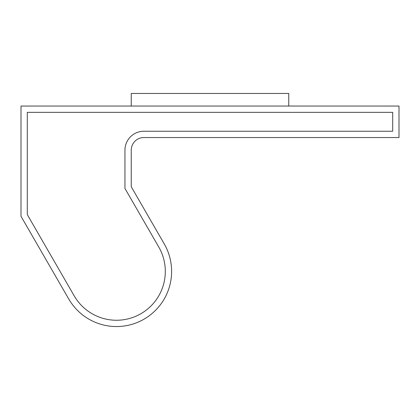 <?xml version="1.0" encoding="UTF-8"?>
<svg xmlns="http://www.w3.org/2000/svg" width="420" height="420" viewBox="0 0 420 420"><rect width="100%" height="100%" fill="white"/><g stroke="black" fill="none" stroke-linecap="round" stroke-linejoin="round"><path stroke-width="0.63" d="M399 106.05L21 106.05L21 216.3L68.738 298.988A55.125 55.125 0 0 0 144.044 319.163A55.125 55.125 0 0 0 164.22 243.863L131.25 186.758L131.25 150.15A12.6 12.6 0 0 1 143.85 137.55L399 137.55L399 106.05M288.75 106.05L288.75 93.45L131.25 93.45L131.25 106.05M27.3 214.609L74.193 295.838A48.825 48.825 0 0 0 140.894 313.709A48.825 48.825 0 0 0 158.765 247.013L124.95 188.449L124.95 150.15A18.9 18.9 0 0 1 143.85 131.25L392.7 131.25L392.7 112.35L27.3 112.35L27.3 214.609"/></g></svg>
